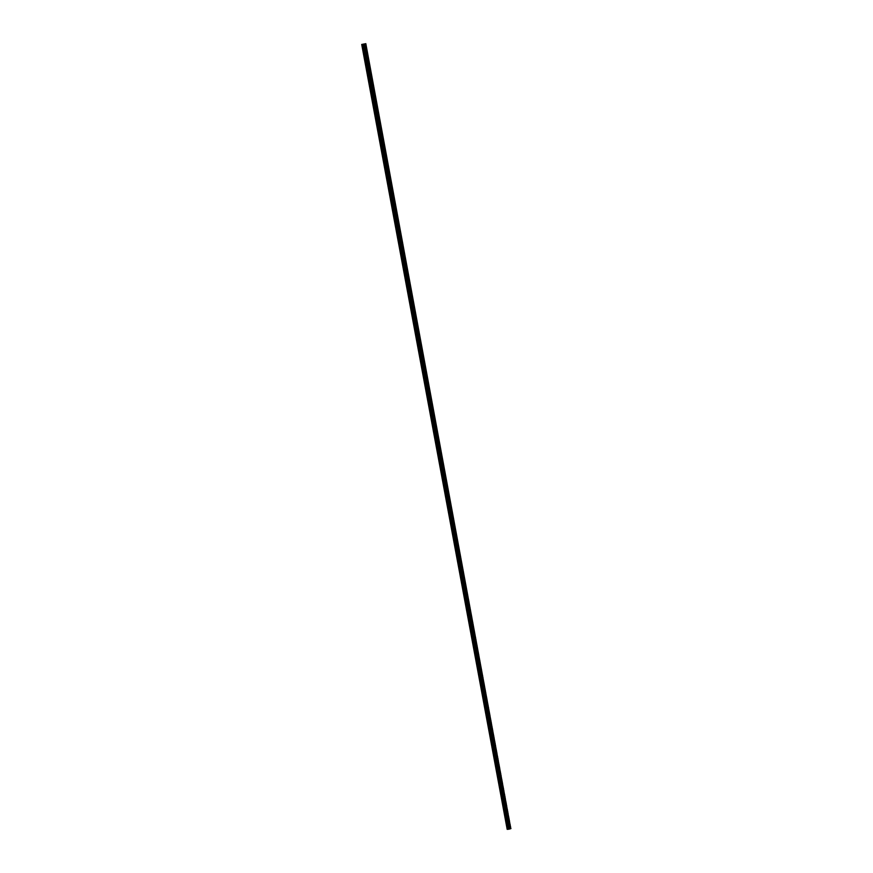 <?xml version="1.0" encoding="UTF-8"?>
<svg xmlns="http://www.w3.org/2000/svg" width="873" height="873" viewBox="0 0 873 873"><rect width="100%" height="100%" fill="white"/><g stroke="black" fill="none" stroke-linecap="round" stroke-linejoin="round"><path stroke-width="0.65" stroke-dasharray="4.37 3.27" d="M507.268 829.306L362 44.37M511.283 828.532L507.475 829.252M509.745 828.641L364.27 43.759M509.919 828.619L364.488 43.934M509.057 828.946L363.615 44.217M508.784 828.99L363.343 44.283M508.85 828.881L363.386 43.999M510.29 828.783L364.827 43.912M509.341 828.957L363.888 44.152L509.297 828.793M509.363 828.924L363.899 44.043M511.109 828.542L365.634 43.661M507.322 829.285L361.848 44.403M507.54 829.295L362.066 44.337M507.671 829.164L362.208 44.283M508.763 828.87L363.299 43.988M509.035 828.815L363.572 43.934M509.275 828.761L363.812 43.879M509.461 828.75L364.019 44.021M509.123 828.848L363.703 44.196M507.944 829.132L362.491 44.381M507.813 829.175L362.36 44.392M507.649 829.23L362.186 44.403M508.468 829.23L362.993 44.348M508.741 829.175L363.277 44.294M508.828 829.154L363.364 44.272M509.134 829.088L363.659 44.207M509.385 829.034L363.91 44.152M510.258 828.761L364.794 43.89M510.519 828.706L365.045 43.825M510.64 828.663L365.176 43.792M362.022 44.403L507.497 829.285"/><path stroke-width="1.31" d="M361.717 44.458L507.18 829.339L508.861 829.186L510.825 828.652L365.351 43.77L361.717 44.458L365.351 43.77M365.82 43.65L510.825 828.652M510.705 828.695L365.23 43.825M510.563 828.75L365.1 43.868M509.472 829.044L364.008 44.163M509.166 829.11L363.703 44.228M509.014 829.143L363.539 44.261M508.861 829.186L363.397 44.305M508.304 829.285L362.841 44.403M507.278 829.35L361.815 44.468"/></g></svg>
